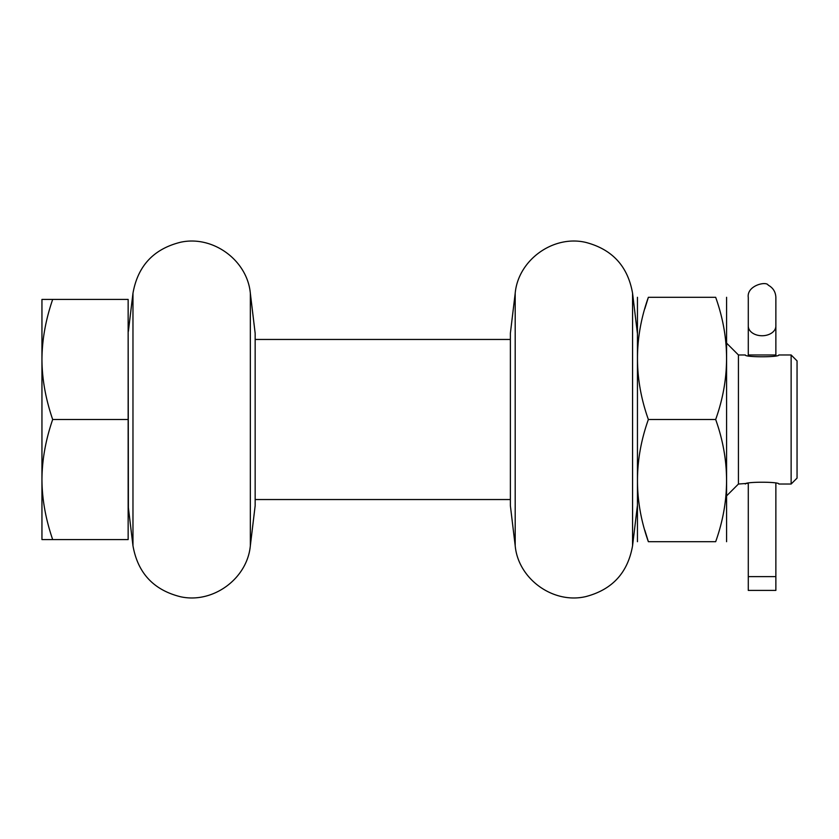 <?xml version="1.0" encoding="UTF-8"?>
<svg xmlns="http://www.w3.org/2000/svg" width="839" height="839" viewBox="0 0 839 839"><rect width="100%" height="100%" fill="white"/><g stroke="black" fill="none" stroke-linecap="round" stroke-linejoin="round"><path stroke-width="1.26" d="M644.813 308.804L648.369 297.3C633.854 297.3 633.854 297.3 648.369 297.3C633.854 297.3 633.854 297.3 648.369 297.3C633.854 338.033 633.854 378.767 648.369 419.5C633.854 460.233 633.854 500.967 648.369 541.7C633.854 541.7 633.854 541.7 648.369 541.7C633.854 541.7 633.854 541.7 648.369 541.7L644.813 530.196M637.451 541.7L637.451 297.3M726.584 297.3L726.584 541.7M648.369 297.3L715.677 297.3C730.182 297.3 730.182 297.3 715.677 297.3C730.182 297.3 730.182 297.3 715.677 297.3C730.182 338.033 730.182 378.767 715.677 419.5L648.369 419.5M715.677 419.5C730.182 460.233 730.182 500.967 715.677 541.7L648.369 541.7M715.677 541.7C730.182 541.7 730.182 541.7 715.677 541.7C730.182 541.7 730.182 541.7 715.677 541.7M250.337 293.231L250.337 545.769L255.161 505.697L255.161 333.303L250.337 293.231C247.316 260.279 212.896 235.109 180.574 242.24C153.663 248.931 137.795 265.921 132.971 293.231L132.971 545.769L128.388 507.679L128.147 509.881M515.198 545.769L510.374 505.697L510.374 333.303L515.198 293.231L515.198 545.769C518.229 579.046 553.289 604.279 585.811 596.592C612.271 589.66 627.855 572.712 632.564 545.769L632.564 293.231L637.388 333.303M128.147 329.119L128.388 507.679M52.679 539.582C45.61 518.942 42.034 498.932 41.95 479.541L41.95 539.582L128.147 539.582L128.147 299.418L41.95 299.418L41.95 359.459C42.055 339.931 45.631 319.921 52.679 299.418M52.679 419.5C45.61 398.861 42.034 378.84 41.95 359.459L41.95 479.541C42.055 460.024 45.631 440.003 52.679 419.5L128.147 419.5M255.161 499.541L510.374 499.541M255.161 339.459L510.374 339.459M748.283 483.327L748.283 590.415L775.865 590.415L775.865 483.327L775.865 576.624L748.283 576.624L748.283 483.327L738.435 484.03L738.435 354.97L726.647 343.182M791.135 484.03L797.05 478.115L797.05 360.885L791.135 354.97L791.135 484.03L778.823 484.03C779.83 481.628 744.329 481.628 745.326 484.03M791.135 354.97L778.823 354.97C779.83 357.372 744.329 357.372 745.326 354.97L738.435 354.97M748.283 326.035L748.283 355.673L748.283 354.97L775.865 354.97L775.865 355.673L775.865 297.509C775.656 291.941 773.097 287.819 768.209 285.155C766.322 280.876 746.521 285.522 748.283 297.509L748.283 326.035A13.791 9.701 0 0 0 762.074 335.747A13.791 9.701 0 0 0 775.865 326.035M128.388 331.321L132.971 293.231M250.337 545.769C247.316 578.721 212.896 603.891 180.574 596.76C153.663 590.069 137.795 573.079 132.971 545.769M637.388 505.697L632.564 545.769M515.198 293.231C518.229 259.954 553.289 234.721 585.811 242.408C612.271 249.34 627.855 266.288 632.564 293.231M738.435 484.03L726.647 495.818"/></g></svg>
